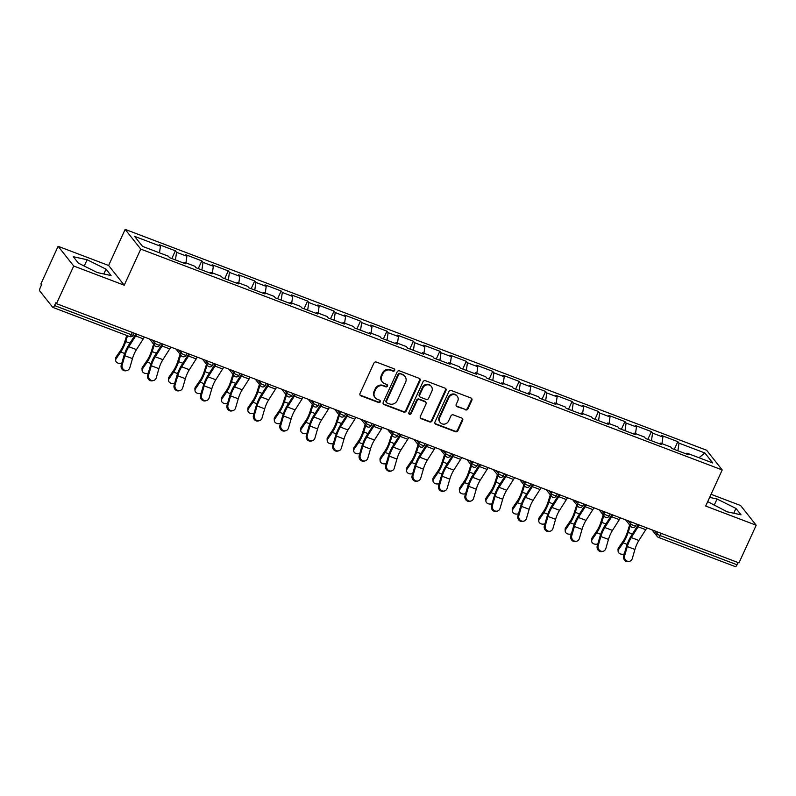 <?xml version="1.0" encoding="UTF-8"?>
<svg xmlns="http://www.w3.org/2000/svg" width="796" height="796" viewBox="0 0 796 796"><rect width="100%" height="100%" fill="white"/><g stroke="black" fill="none" stroke-linecap="round" stroke-linejoin="round"><path stroke-width="1.19" d="M394.667 370.409A1.323 1.224 141.6 0 0 394.04 368.787L376.359 362.071A1.89 1.741 141.6 0 0 373.921 363.125L360.021 393.493A1.89 1.741 141.6 0 0 360.916 395.821L378.588 402.527A1.323 1.224 141.6 0 0 380.17 400.527A1.323 1.224 141.6 0 0 379.672 400.169L377.384 399.303A6.04 5.582 141.6 0 1 374.528 391.881L375.692 389.344A6.04 5.582 141.6 0 1 383.483 385.97L385.771 386.836A1.323 1.224 141.6 0 0 387.353 384.836A1.323 1.224 141.6 0 0 386.856 384.478L384.567 383.612A6.04 5.582 141.6 0 1 381.712 376.19L382.876 373.652A6.04 5.582 141.6 0 1 390.677 370.279L392.955 371.145A1.323 1.224 141.6 0 0 394.667 370.409M382.299 381.961L381.851 381.384A6.04 5.582 141.6 0 1 381.264 375.613L382.418 373.075A6.04 5.582 141.6 0 1 390.219 369.702L392.508 370.568A1.323 1.224 141.6 0 0 394.259 368.896M360.011 394.985A1.89 1.741 141.6 0 0 360.459 395.244L378.14 401.96A1.323 1.224 141.6 0 0 379.891 400.279M375.115 397.652L374.667 397.075A6.04 5.582 141.6 0 1 374.08 391.304L375.234 388.776A6.04 5.582 141.6 0 1 383.035 385.393L385.324 386.259A1.323 1.224 141.6 0 0 387.075 384.587M465.511 409.89A1.89 1.741 141.6 0 0 467.949 408.836L471.849 400.318A1.89 1.741 141.6 0 0 470.953 398L451.322 390.538A1.89 1.741 141.6 0 0 448.884 391.592L434.984 421.97A1.89 1.741 141.6 0 0 435.87 424.288L455.511 431.75A1.89 1.741 141.6 0 0 457.939 430.686L462.655 420.397A1.89 1.741 141.6 0 0 461.76 418.079L453.362 414.885A1.89 1.741 141.6 0 0 450.924 415.94L448.586 421.044A5.055 4.667 141.6 0 1 440.178 422.487A5.055 4.667 141.6 0 1 439.69 417.661L448.845 397.672A5.055 4.667 141.6 0 1 457.252 396.229A5.055 4.667 141.6 0 1 457.74 401.055L456.217 404.388A1.89 1.741 141.6 0 0 457.113 406.706L465.053 409.323A1.89 1.741 141.6 0 0 467.491 408.268L471.391 399.741A1.89 1.741 141.6 0 0 471.401 398.249M124.236 285.207L108.624 265.486L58.108 246.302L73.72 266.013L124.236 285.207L140.763 249.098L722.211 469.948L705.684 506.057L756.2 525.241L738.967 562.891L56.476 303.664L55.8 302.798L54.536 305.555L131.33 334.718L132.355 332.479M73.72 266.013L56.476 303.664M420.099 380.667A1.89 1.741 141.6 0 0 419.213 378.339L399.572 370.886A1.89 1.741 141.6 0 0 397.134 371.941L383.234 402.308A1.89 1.741 141.6 0 0 384.12 404.637L403.761 412.089A1.89 1.741 141.6 0 0 406.199 411.035L420.099 380.667L419.641 380.09A1.89 1.741 141.6 0 0 419.661 378.598M425.452 380.717L445.083 388.169A1.89 1.741 141.6 0 1 445.979 390.488L432.069 420.865A1.89 1.741 141.6 0 1 429.631 421.92L421.233 418.726A1.89 1.741 141.6 0 1 420.338 416.407L425.979 404.089A1.89 1.741 141.6 0 0 425.084 401.771L419.512 399.652A1.89 1.741 141.6 0 0 417.074 400.706L411.204 413.532A1.323 1.224 141.6 0 1 409.005 413.91A1.323 1.224 141.6 0 1 408.875 412.646L423.014 381.772A1.89 1.741 141.6 0 1 425.452 380.717M140.763 249.098L125.151 229.387L706.609 450.238L722.211 469.948M674.282 449.392L677.824 441.661L661.715 435.541L662.899 437.034L661.944 443.661M677.824 441.661L679.008 443.153L704.858 452.974L712.768 462.974L686.918 453.153L688.102 454.645L672.003 448.526L670.819 447.034L660.481 443.103L661.655 444.606L645.556 438.487L644.372 436.994L634.034 433.064L635.218 434.556L619.109 428.437L617.925 426.945L607.587 423.014L608.771 424.517L592.662 418.397L591.478 416.905L581.14 412.975L582.324 414.467L566.215 408.348L565.041 406.855L554.693 402.925L555.877 404.428L539.778 398.308L538.593 396.816L528.255 392.886L529.43 394.378L513.33 388.259L512.146 386.766L501.808 382.836L502.992 384.339L486.883 378.219L485.699 376.727L475.361 372.797L476.545 374.289L460.436 368.17L459.252 366.677L448.914 362.747L450.098 364.25L433.999 358.13L432.815 356.638L422.467 352.708L423.651 354.2L407.552 348.081L406.368 346.588L396.03 342.658L397.204 344.161L381.105 338.041L379.921 336.549L369.583 332.619L370.767 334.111L354.658 327.992L353.474 326.499L343.136 322.569L344.32 324.072L328.211 317.952L327.037 316.46L316.689 312.53L317.873 314.022L301.774 307.903L300.59 306.41L290.241 302.48L291.426 303.982L275.326 297.863L274.142 296.371L263.804 292.44L264.988 293.933L248.879 287.814L247.695 286.321L237.357 282.401L238.541 283.893L222.432 277.774L221.248 276.282L210.91 272.351L212.094 273.844L195.985 267.725L194.811 266.232L184.463 262.312L185.647 263.804L169.548 257.685L168.364 256.193L142.514 246.372L134.594 236.372L160.444 246.193L159.489 252.82M171.827 258.551L175.369 250.81L159.26 244.69L160.444 246.193M175.369 250.81L176.553 252.302L186.891 256.232L185.936 262.859M198.274 268.59L201.816 260.859L185.707 254.74L186.891 256.232M201.816 260.859L203 262.352L213.338 266.282L212.373 272.909M224.711 278.64L228.253 270.899L212.154 264.779L213.338 266.282M228.253 270.899L229.437 272.391L239.785 276.321L238.82 282.948M251.158 288.679L254.7 280.948L238.601 274.829L239.785 276.321M254.7 280.948L255.884 282.441L266.222 286.371L265.267 292.998M277.605 298.729L281.147 290.988L265.048 284.868L266.222 286.371M281.147 290.988L282.331 292.48L292.669 296.41L291.714 303.037M304.052 308.768L307.594 301.037L291.485 294.918L292.669 296.41M307.594 301.037L308.778 302.53L319.116 306.46L318.151 313.087M330.499 318.818L334.041 311.077L317.932 304.958L319.116 306.46M334.041 311.077L335.215 312.569L345.564 316.5L344.598 323.126M356.936 328.857L360.479 321.126L344.379 315.007L345.564 316.5M360.479 321.126L361.663 322.619L372.011 326.549L371.045 333.176M383.383 338.907L386.926 331.166L370.827 325.047L372.011 326.549M386.926 331.166L388.11 332.658L398.448 336.589L397.493 343.215M409.831 348.947L413.373 341.215L397.264 335.096L398.448 336.589M413.373 341.215L414.557 342.708L424.895 346.638L423.94 353.265M436.278 358.996L439.82 351.255L423.711 345.136L424.895 346.638M439.82 351.255L441.004 352.747L451.342 356.678L450.377 363.304M462.715 369.036L466.267 361.304L450.158 355.185L451.342 356.678M466.267 361.304L467.441 362.797L477.789 366.727L476.824 373.354M489.162 379.085L492.704 371.344L476.605 365.225L477.789 366.727M492.704 371.344L493.888 372.836L504.226 376.767L503.271 383.393M515.609 389.125L519.151 381.393L503.052 375.274L504.226 376.767M519.151 381.393L520.335 382.886L530.673 386.816L529.718 393.443M542.056 399.174L545.598 391.433L529.489 385.314L530.673 386.816M545.598 391.433L546.782 392.925L557.12 396.856L556.165 403.482M568.503 409.214L572.045 401.483L555.936 395.363L557.12 396.856M572.045 401.483L573.229 402.975L583.567 406.905L582.602 413.532M594.94 419.263L598.492 411.522L582.383 405.403L583.567 406.905M598.492 411.522L599.667 413.015L610.015 416.945L609.049 423.572M621.387 429.303L624.93 421.572L608.831 415.452L610.015 416.945M624.93 421.572L626.114 423.064L636.452 426.994L635.497 433.621M647.835 439.352L651.377 431.611L635.278 425.492L636.452 426.994M651.377 431.611L652.561 433.104L662.899 437.034M659.675 443.85L660.481 443.103M652.561 433.104L651.456 440.725M633.228 433.8L634.034 433.064M626.114 423.064L625.009 430.686M606.781 423.761L607.587 423.014M599.667 413.015L598.572 420.636M580.334 413.711L581.14 412.975M573.229 402.975L572.125 410.597M553.897 403.671L554.693 402.925M546.782 392.925L545.678 400.547M527.45 393.622L528.255 392.886M520.335 382.886L519.231 390.508M501.002 383.582L501.808 382.836M493.888 372.836L492.784 380.458M474.555 373.533L475.361 372.797M467.441 362.797L466.347 370.419M448.108 363.493L448.914 362.747M441.004 352.747L439.899 360.369M421.671 353.444L422.467 352.708M414.557 342.708L413.452 350.33M395.224 343.404L396.03 342.658M388.11 332.658L387.005 340.28M368.777 333.355L369.583 332.619M361.663 322.619L360.558 330.24M342.33 323.315L343.136 322.569M335.215 312.569L334.121 320.191M315.893 313.266L316.689 312.53M308.778 302.53L307.674 310.151M289.445 303.226L290.241 302.48M282.331 292.48L281.227 300.102M262.998 293.177L263.804 292.44M255.884 282.441L254.78 290.062M236.551 283.137L237.357 282.401M229.437 272.391L228.333 280.013M210.104 273.088L210.91 272.351M203 262.352L201.895 269.973M183.667 263.048L184.463 262.312M176.553 252.302L175.448 259.924M58.108 246.302L40.875 283.953L41.561 284.809L40.297 287.565A2.885 0.965 -69.2 0 0 39.8 290.998L52.675 307.266A2.885 0.965 -69.2 0 0 52.834 307.385A2.885 0.965 -69.2 0 0 54.536 305.555M756.2 525.241L740.598 505.53L711.057 494.306M738.041 562.543L737.026 564.772A2.885 0.965 110.8 0 1 735.315 566.613A2.885 0.965 110.8 0 1 735.156 566.493M108.624 265.486L125.151 229.387M686.122 453.889L686.918 453.153M679.008 443.153L677.903 450.775M704.858 452.974L698.997 457.74M87.122 259.735L73.292 256.72L78.366 263.128L97.261 272.54L111.082 275.555L106.017 269.147L87.122 259.735L84.227 266.053M707.704 501.639L727.196 511.808L741.016 514.823L735.942 508.415L717.057 499.002L709.654 497.391M383.224 403.801A1.89 1.741 141.6 0 0 383.672 404.06L403.303 411.512A1.89 1.741 141.6 0 0 405.741 410.457L419.641 380.09M400.318 373.941A1.323 1.224 141.6 0 0 398.617 374.677L386.408 401.343A1.323 1.224 141.6 0 0 387.035 402.965L389.453 403.88A6.04 5.582 141.6 0 0 397.244 400.507L405.592 382.279A6.04 5.582 141.6 0 0 402.736 374.856L399.871 373.364A1.323 1.224 141.6 0 0 398.159 374.11L398.617 374.677M386.538 402.607L386.09 402.03A1.323 1.224 141.6 0 1 385.96 400.766L398.159 374.11M405.005 376.508L404.547 375.931A6.04 5.582 141.6 0 0 402.279 374.289L402.736 374.856M399.871 373.364L402.279 374.289M420.328 417.9A1.89 1.741 141.6 0 0 420.776 418.149L429.173 421.343A1.89 1.741 141.6 0 0 431.611 420.288L445.521 389.911A1.89 1.741 141.6 0 0 445.531 388.428M425.79 402.288L425.343 401.711A1.89 1.741 141.6 0 0 424.636 401.194L419.054 399.075A1.89 1.741 141.6 0 0 416.616 400.129L410.746 412.955L411.204 413.532M408.826 413.582A1.323 1.224 141.6 0 0 410.746 412.955M431.83 391.304A5.055 4.667 141.6 0 0 431.342 386.478A5.055 4.667 141.6 0 0 422.925 387.931L419.701 394.975A1.89 1.741 141.6 0 0 420.596 397.294L426.168 399.403A1.89 1.741 141.6 0 0 428.606 398.348L431.83 391.304M431.342 386.478L430.885 385.911A5.055 4.667 141.6 0 0 422.477 387.353L422.925 387.931M419.89 396.776L419.432 396.199A1.89 1.741 141.6 0 1 419.243 394.398L422.477 387.353M456.207 405.87A1.89 1.741 141.6 0 0 456.655 406.129L465.053 409.323M457.252 396.229L456.795 395.652A5.055 4.667 141.6 0 0 448.387 397.095L448.845 397.672M440.178 422.487L439.72 421.92A5.055 4.667 141.6 0 1 439.233 417.094L448.387 397.095M434.974 423.462A1.89 1.741 141.6 0 0 435.422 423.711L455.053 431.173A1.89 1.741 141.6 0 0 457.491 430.119L462.197 419.82A1.89 1.741 141.6 0 0 462.207 418.328M103.808 273.973L106.017 269.147M714.161 505.311L717.057 499.002M733.743 513.231L735.942 508.415M127.549 335.763L125.708 341.554A15.393 5.134 110.8 0 1 123.728 346.658A15.393 5.134 110.8 0 1 120.743 352.021L116.156 358.688A4.328 3.293 176.3 0 0 115.659 360.419L115.549 358.797A4.328 3.293 -3.7 0 1 116.057 357.066L120.634 350.399A12.885 4.298 -69.2 0 0 123.141 345.912A12.885 4.298 -69.2 0 0 124.793 341.633L126.763 335.464M115.659 360.419A4.328 3.293 176.3 0 0 121.818 363.066M127.151 370.458L126.186 370.717A4.328 3.97 -105.2 0 1 121.231 365.095L122.196 364.827A4.328 3.97 74.8 0 0 127.151 370.458A4.328 3.97 74.8 0 0 129.828 367.722L132.474 358.608A12.885 4.298 110.8 0 1 134.405 353.404A12.885 4.298 110.8 0 1 136.444 349.623L143.29 338.847A15.393 5.134 -69.2 0 0 144.365 337.046M122.196 364.827L124.843 355.712A12.885 4.298 110.8 0 1 126.783 350.509A12.885 4.298 110.8 0 1 128.813 346.718L135.668 335.952A15.393 5.134 -69.2 0 0 136.733 334.151M135.867 333.822A12.885 4.298 110.8 0 1 135.469 334.469L128.624 345.235A15.393 5.134 -69.2 0 0 126.186 349.762A15.393 5.134 -69.2 0 0 123.877 355.971L121.231 365.095M154.265 344.976L152.145 351.603A15.393 5.134 110.8 0 1 150.175 356.698A15.393 5.134 110.8 0 1 147.19 362.061L142.603 368.727A4.328 3.293 176.3 0 0 142.106 370.458L141.996 368.846A4.328 3.293 -3.7 0 1 142.504 367.115L147.081 360.439A12.885 4.298 -69.2 0 0 149.588 355.951A12.885 4.298 -69.2 0 0 151.24 351.683L153.628 344.18M142.106 370.458A4.328 3.293 176.3 0 0 148.265 373.105M180.712 355.026L178.593 361.643A15.393 5.134 110.8 0 1 176.622 366.747A15.393 5.134 110.8 0 1 173.637 372.11L169.05 378.777A4.328 3.293 176.3 0 0 168.543 380.508L168.444 378.886A4.328 3.293 -3.7 0 1 168.941 377.155L173.528 370.488A12.885 4.298 -69.2 0 0 176.035 366.001A12.885 4.298 -69.2 0 0 177.687 361.722L180.075 354.22M168.543 380.508A4.328 3.293 176.3 0 0 174.712 383.155M207.149 365.065L205.04 371.692A15.393 5.134 110.8 0 1 203.07 376.787A15.393 5.134 110.8 0 1 200.075 382.15L195.498 388.816A4.328 3.293 176.3 0 0 194.99 390.547L194.891 388.936A4.328 3.293 -3.7 0 1 195.388 387.204L199.975 380.528A12.885 4.298 -69.2 0 0 202.473 376.04A12.885 4.298 -69.2 0 0 204.124 371.772L206.522 364.269M194.99 390.547A4.328 3.293 176.3 0 0 201.159 393.194M233.596 375.115L231.487 381.732A15.393 5.134 110.8 0 1 229.517 386.836A15.393 5.134 110.8 0 1 226.522 392.189L221.945 398.866A4.328 3.293 176.3 0 0 221.437 400.597L221.328 398.975A4.328 3.293 -3.7 0 1 221.835 397.244L226.422 390.577A12.885 4.298 -69.2 0 0 228.92 386.09A12.885 4.298 -69.2 0 0 230.571 381.811L232.969 374.309M221.437 400.597A4.328 3.293 176.3 0 0 227.596 403.244M260.043 385.155L257.934 391.781A15.393 5.134 110.8 0 1 255.954 396.876A15.393 5.134 110.8 0 1 252.969 402.239L248.382 408.905A4.328 3.293 176.3 0 0 247.884 410.637L247.775 409.025A4.328 3.293 -3.7 0 1 248.282 407.293L252.859 400.617A12.885 4.298 -69.2 0 0 255.367 396.129A12.885 4.298 -69.2 0 0 257.018 391.861L259.416 384.359M247.884 410.637A4.328 3.293 176.3 0 0 254.043 413.283M153.598 380.498L152.623 380.767A4.328 3.97 -105.2 0 1 147.678 375.135L148.643 374.876A4.328 3.97 74.8 0 0 153.598 380.498A4.328 3.97 74.8 0 0 156.275 377.772L158.921 368.657A12.885 4.298 110.8 0 1 160.852 363.444A12.885 4.298 110.8 0 1 162.891 359.663L169.737 348.897A15.393 5.134 -69.2 0 0 170.812 347.086M148.643 374.876L151.29 365.752A12.885 4.298 110.8 0 1 153.23 360.548A12.885 4.298 110.8 0 1 155.26 356.767L162.105 346.001A15.393 5.134 -69.2 0 0 163.18 344.19M162.314 343.862A12.885 4.298 110.8 0 1 161.916 344.519L155.071 355.285A15.393 5.134 -69.2 0 0 152.633 359.802A15.393 5.134 -69.2 0 0 150.325 366.021L147.678 375.135M180.035 390.547L179.07 390.806A4.328 3.97 -105.2 0 1 174.125 385.184L175.09 384.916A4.328 3.97 74.8 0 0 180.035 390.547A4.328 3.97 74.8 0 0 182.722 387.811L185.359 378.697A12.885 4.298 110.8 0 1 187.299 373.493A12.885 4.298 110.8 0 1 189.339 369.712L196.184 358.936A15.393 5.134 -69.2 0 0 197.249 357.135M175.09 384.916L177.737 375.802A12.885 4.298 110.8 0 1 179.667 370.598A12.885 4.298 110.8 0 1 181.707 366.807L188.553 356.041A15.393 5.134 -69.2 0 0 189.627 354.23M188.761 353.912A12.885 4.298 110.8 0 1 188.363 354.558L181.508 365.324A15.393 5.134 -69.2 0 0 179.08 369.851A15.393 5.134 -69.2 0 0 176.772 376.06L174.125 385.184M206.482 400.587L205.517 400.856A4.328 3.97 -105.2 0 1 200.572 395.224L201.537 394.965A4.328 3.97 74.8 0 0 206.482 400.587A4.328 3.97 74.8 0 0 209.159 397.861L211.806 388.746A12.885 4.298 110.8 0 1 213.746 383.533A12.885 4.298 110.8 0 1 215.776 379.752L222.631 368.986A15.393 5.134 -69.2 0 0 223.696 367.175M201.537 394.965L204.184 385.841A12.885 4.298 110.8 0 1 206.114 380.637A12.885 4.298 110.8 0 1 208.154 376.856L215 366.09A15.393 5.134 -69.2 0 0 216.074 364.279M215.209 363.951A12.885 4.298 110.8 0 1 214.801 364.608L207.955 375.374A15.393 5.134 -69.2 0 0 205.527 379.891A15.393 5.134 -69.2 0 0 203.209 386.11L200.572 395.224M232.929 410.637L231.964 410.895A4.328 3.97 -105.2 0 1 227.009 405.273L227.984 405.005A4.328 3.97 74.8 0 0 232.929 410.637A4.328 3.97 74.8 0 0 235.606 407.9L238.253 398.786A12.885 4.298 110.8 0 1 240.193 393.582A12.885 4.298 110.8 0 1 242.223 389.801L249.078 379.025A15.393 5.134 -69.2 0 0 250.143 377.224M227.984 405.005L230.621 395.891A12.885 4.298 110.8 0 1 232.561 390.687A12.885 4.298 110.8 0 1 234.601 386.896L241.447 376.13A15.393 5.134 -69.2 0 0 242.511 374.319M241.656 374.001A12.885 4.298 110.8 0 1 241.248 374.647L234.402 385.413A15.393 5.134 -69.2 0 0 231.964 389.94A15.393 5.134 -69.2 0 0 229.656 396.149L227.009 405.273M259.377 420.676L258.411 420.945A4.328 3.97 -105.2 0 1 253.456 415.313L254.421 415.054A4.328 3.97 74.8 0 0 259.377 420.676A4.328 3.97 74.8 0 0 262.053 417.95L264.7 408.836A12.885 4.298 110.8 0 1 266.63 403.622A12.885 4.298 110.8 0 1 268.67 399.841L275.515 389.075A15.393 5.134 -69.2 0 0 276.59 387.264M254.421 415.054L257.068 405.93A12.885 4.298 110.8 0 1 259.008 400.726A12.885 4.298 110.8 0 1 261.038 396.945L267.894 386.179A15.393 5.134 -69.2 0 0 268.958 384.368M268.093 384.04A12.885 4.298 110.8 0 1 267.695 384.697L260.849 395.463A15.393 5.134 -69.2 0 0 258.411 399.98A15.393 5.134 -69.2 0 0 256.103 406.199L253.456 415.313M286.49 395.204L284.371 401.821A15.393 5.134 110.8 0 1 282.401 406.925A15.393 5.134 110.8 0 1 279.416 412.278L274.829 418.955A4.328 3.293 176.3 0 0 274.331 420.686L274.222 419.064A4.328 3.293 -3.7 0 1 274.729 417.333L279.306 410.666A12.885 4.298 -69.2 0 0 281.814 406.179A12.885 4.298 -69.2 0 0 283.466 401.9L285.854 394.398M274.331 420.686A4.328 3.293 176.3 0 0 280.49 423.333M285.824 430.726L284.849 430.984A4.328 3.97 -105.2 0 1 279.903 425.363L280.869 425.094A4.328 3.97 74.8 0 0 285.824 430.726A4.328 3.97 74.8 0 0 288.5 427.989L291.147 418.875A12.885 4.298 110.8 0 1 293.077 413.671A12.885 4.298 110.8 0 1 295.117 409.89L301.963 399.114A15.393 5.134 -69.2 0 0 303.037 397.313M280.869 425.094L283.515 415.98A12.885 4.298 110.8 0 1 285.456 410.776A12.885 4.298 110.8 0 1 287.485 406.985L294.331 396.219A15.393 5.134 -69.2 0 0 295.406 394.408M294.54 394.09A12.885 4.298 110.8 0 1 294.142 394.736L287.286 405.502A15.393 5.134 -69.2 0 0 284.859 410.03A15.393 5.134 -69.2 0 0 282.55 416.238L279.903 425.363M312.937 405.244L310.818 411.87A15.393 5.134 110.8 0 1 308.848 416.965A15.393 5.134 110.8 0 1 305.863 422.328L301.276 428.994A4.328 3.293 176.3 0 0 300.769 430.726L300.669 429.114A4.328 3.293 -3.7 0 1 301.167 427.382L305.754 420.706A12.885 4.298 -69.2 0 0 308.261 416.218A12.885 4.298 -69.2 0 0 309.913 411.95L312.301 404.448M300.769 430.726A4.328 3.293 176.3 0 0 306.938 433.372M312.261 440.765L311.296 441.034A4.328 3.97 -105.2 0 1 306.351 435.402L307.316 435.143A4.328 3.97 74.8 0 0 312.261 440.765A4.328 3.97 74.8 0 0 314.947 438.039L317.584 428.925A12.885 4.298 110.8 0 1 319.524 423.711A12.885 4.298 110.8 0 1 321.564 419.93L328.41 409.164A15.393 5.134 -69.2 0 0 329.474 407.353M307.316 435.143L309.962 426.019A12.885 4.298 110.8 0 1 311.893 420.815A12.885 4.298 110.8 0 1 313.932 417.034L320.778 406.268A15.393 5.134 -69.2 0 0 321.853 404.458M320.987 404.129A12.885 4.298 110.8 0 1 320.589 404.786L313.733 415.552A15.393 5.134 -69.2 0 0 311.306 420.069A15.393 5.134 -69.2 0 0 308.987 426.288L306.351 435.402M339.375 415.293L337.265 421.91A15.393 5.134 110.8 0 1 335.295 427.014A15.393 5.134 110.8 0 1 332.3 432.367L327.723 439.044A4.328 3.293 176.3 0 0 327.216 440.775L327.106 439.153A4.328 3.293 -3.7 0 1 327.614 437.422L332.201 430.755A12.885 4.298 -69.2 0 0 334.698 426.268A12.885 4.298 -69.2 0 0 336.35 421.989L338.748 414.487M327.216 440.775A4.328 3.293 176.3 0 0 333.385 443.422M338.708 450.815L337.743 451.073A4.328 3.97 -105.2 0 1 332.788 445.452L333.763 445.183A4.328 3.97 74.8 0 0 338.708 450.815A4.328 3.97 74.8 0 0 341.385 448.078L344.031 438.964A12.885 4.298 110.8 0 1 345.971 433.76A12.885 4.298 110.8 0 1 348.001 429.969L354.857 419.203A15.393 5.134 -69.2 0 0 355.921 417.402M333.763 445.183L336.4 436.069A12.885 4.298 110.8 0 1 338.34 430.865A12.885 4.298 110.8 0 1 340.38 427.074L347.225 416.308A15.393 5.134 -69.2 0 0 348.29 414.497M347.434 414.179A12.885 4.298 110.8 0 1 347.026 414.825L340.181 425.591A15.393 5.134 -69.2 0 0 337.753 430.119A15.393 5.134 -69.2 0 0 335.434 436.327L332.788 445.452M365.822 425.333L363.712 431.959A15.393 5.134 110.8 0 1 361.742 437.054A15.393 5.134 110.8 0 1 358.747 442.417L354.17 449.083A4.328 3.293 176.3 0 0 353.663 450.815L353.553 449.203A4.328 3.293 -3.7 0 1 354.061 447.471L358.648 440.795A12.885 4.298 -69.2 0 0 361.145 436.308A12.885 4.298 -69.2 0 0 362.797 432.039L365.195 424.537M353.663 450.815A4.328 3.293 176.3 0 0 359.822 453.461M365.155 460.854L364.19 461.123A4.328 3.97 -105.2 0 1 359.235 455.491L360.2 455.232A4.328 3.97 74.8 0 0 365.155 460.854A4.328 3.97 74.8 0 0 367.832 458.128L370.478 449.014A12.885 4.298 110.8 0 1 372.419 443.8A12.885 4.298 110.8 0 1 374.448 440.019L381.294 429.253A15.393 5.134 -69.2 0 0 382.369 427.442M360.2 455.232L362.847 446.108A12.885 4.298 110.8 0 1 364.787 440.904A12.885 4.298 110.8 0 1 366.827 437.123L373.672 426.358A15.393 5.134 -69.2 0 0 374.737 424.547M373.881 424.218A12.885 4.298 110.8 0 1 373.473 424.875L366.628 435.641A15.393 5.134 -69.2 0 0 364.19 440.158A15.393 5.134 -69.2 0 0 361.881 446.377L359.235 455.491M392.269 435.372L390.159 441.999A15.393 5.134 110.8 0 1 388.179 447.103A15.393 5.134 110.8 0 1 385.194 452.456L380.607 459.133A4.328 3.293 176.3 0 0 380.11 460.864L380 459.242A4.328 3.293 -3.7 0 1 380.508 457.511L385.085 450.844A12.885 4.298 -69.2 0 0 387.592 446.357A12.885 4.298 -69.2 0 0 389.244 442.079L391.642 434.576M380.11 460.864A4.328 3.293 176.3 0 0 386.269 463.511M391.602 470.904L390.627 471.162A4.328 3.97 -105.2 0 1 385.682 465.541L386.647 465.272A4.328 3.97 74.8 0 0 391.602 470.904A4.328 3.97 74.8 0 0 394.279 468.167L396.925 459.053A12.885 4.298 110.8 0 1 398.856 453.849A12.885 4.298 110.8 0 1 400.895 450.058L407.741 439.293A15.393 5.134 -69.2 0 0 408.816 437.492M386.647 465.272L389.294 456.158A12.885 4.298 110.8 0 1 391.234 450.954A12.885 4.298 110.8 0 1 393.264 447.163L400.119 436.397A15.393 5.134 -69.2 0 0 401.184 434.586M400.318 434.268A12.885 4.298 110.8 0 1 399.92 434.915L393.075 445.68A15.393 5.134 -69.2 0 0 390.637 450.208A15.393 5.134 -69.2 0 0 388.329 456.416L385.682 465.541M418.716 445.422L416.597 452.048A15.393 5.134 110.8 0 1 414.626 457.143A15.393 5.134 110.8 0 1 411.641 462.506L407.055 469.172A4.328 3.293 176.3 0 0 406.547 470.904L406.448 469.292A4.328 3.293 -3.7 0 1 406.955 467.56L411.532 460.884A12.885 4.298 -69.2 0 0 414.039 456.397A12.885 4.298 -69.2 0 0 415.691 452.128L418.079 444.626M406.547 470.904A4.328 3.293 176.3 0 0 412.716 473.55M418.039 480.943L417.074 481.212A4.328 3.97 -105.2 0 1 412.129 475.58L413.094 475.321A4.328 3.97 74.8 0 0 418.039 480.943A4.328 3.97 74.8 0 0 420.726 478.217L423.373 469.103A12.885 4.298 110.8 0 1 425.303 463.889A12.885 4.298 110.8 0 1 427.343 460.108L434.188 449.342A15.393 5.134 -69.2 0 0 435.263 447.531M413.094 475.321L415.741 466.197A12.885 4.298 110.8 0 1 417.671 460.993A12.885 4.298 110.8 0 1 419.711 457.212L426.556 446.447A15.393 5.134 -69.2 0 0 427.631 444.636M426.765 444.307A12.885 4.298 110.8 0 1 426.367 444.964L419.512 455.73A15.393 5.134 -69.2 0 0 417.084 460.247A15.393 5.134 -69.2 0 0 414.776 466.466L412.129 475.58M445.163 455.461L443.044 462.088A15.393 5.134 110.8 0 1 441.074 467.192A15.393 5.134 110.8 0 1 438.089 472.545L433.502 479.222A4.328 3.293 176.3 0 0 432.994 480.953L432.895 479.331A4.328 3.293 -3.7 0 1 433.392 477.6L437.979 470.933A12.885 4.298 -69.2 0 0 440.477 466.446A12.885 4.298 -69.2 0 0 442.128 462.168L444.526 454.665M432.994 480.953A4.328 3.293 176.3 0 0 439.163 483.6M444.486 490.993L443.521 491.251A4.328 3.97 -105.2 0 1 438.576 485.63L439.541 485.361A4.328 3.97 74.8 0 0 444.486 490.993A4.328 3.97 74.8 0 0 447.173 488.256L449.81 479.142A12.885 4.298 110.8 0 1 451.75 473.938A12.885 4.298 110.8 0 1 453.79 470.147L460.635 459.382A15.393 5.134 -69.2 0 0 461.7 457.581M439.541 485.361L442.188 476.247A12.885 4.298 110.8 0 1 444.118 471.043A12.885 4.298 110.8 0 1 446.158 467.252L453.004 456.486A15.393 5.134 -69.2 0 0 454.078 454.675M453.213 454.357A12.885 4.298 110.8 0 1 452.805 455.004L445.959 465.769A15.393 5.134 -69.2 0 0 443.531 470.297A15.393 5.134 -69.2 0 0 441.213 476.505L438.576 485.63M471.6 465.511L469.491 472.137A15.393 5.134 110.8 0 1 467.521 477.232A15.393 5.134 110.8 0 1 464.526 482.595L459.949 489.261A4.328 3.293 176.3 0 0 459.441 490.993L459.332 489.381A4.328 3.293 -3.7 0 1 459.839 487.65L464.426 480.973A12.885 4.298 -69.2 0 0 466.924 476.486A12.885 4.298 -69.2 0 0 468.575 472.217L470.973 464.715M459.441 490.993A4.328 3.293 176.3 0 0 465.61 493.639M470.933 501.032L469.968 501.301A4.328 3.97 -105.2 0 1 465.013 495.669L465.988 495.41A4.328 3.97 74.8 0 0 470.933 501.032A4.328 3.97 74.8 0 0 473.61 498.306L476.257 489.192A12.885 4.298 110.8 0 1 478.197 483.978A12.885 4.298 110.8 0 1 480.227 480.197L487.082 469.431A15.393 5.134 -69.2 0 0 488.147 467.62M465.988 495.41L468.625 486.286A12.885 4.298 110.8 0 1 470.565 481.082A12.885 4.298 110.8 0 1 472.605 477.301L479.451 466.536A15.393 5.134 -69.2 0 0 480.515 464.725M479.66 464.396A12.885 4.298 110.8 0 1 479.252 465.053L472.406 475.819A15.393 5.134 -69.2 0 0 469.978 480.336A15.393 5.134 -69.2 0 0 467.66 486.555L465.013 495.669M498.047 475.55L495.938 482.177A15.393 5.134 110.8 0 1 493.968 487.281A15.393 5.134 110.8 0 1 490.973 492.634L486.396 499.311A4.328 3.293 176.3 0 0 485.888 501.042L485.779 499.42A4.328 3.293 -3.7 0 1 486.286 497.689L490.873 491.023A12.885 4.298 -69.2 0 0 493.371 486.535A12.885 4.298 -69.2 0 0 495.022 482.257L497.42 474.754M485.888 501.042A4.328 3.293 176.3 0 0 492.047 503.689M497.381 511.082L496.415 511.34A4.328 3.97 -105.2 0 1 491.46 505.719L492.425 505.45A4.328 3.97 74.8 0 0 497.381 511.082A4.328 3.97 74.8 0 0 500.057 508.345L502.704 499.231A12.885 4.298 110.8 0 1 504.634 494.027A12.885 4.298 110.8 0 1 506.674 490.236L513.519 479.471A15.393 5.134 -69.2 0 0 514.594 477.67M492.425 505.45L495.072 496.336A12.885 4.298 110.8 0 1 497.012 491.132A12.885 4.298 110.8 0 1 499.052 487.341L505.898 476.575A15.393 5.134 -69.2 0 0 506.962 474.764M506.107 474.446A12.885 4.298 110.8 0 1 505.699 475.093L498.853 485.858A15.393 5.134 -69.2 0 0 496.415 490.386A15.393 5.134 -69.2 0 0 494.107 496.595L491.46 505.719M524.494 485.6L522.385 492.226A15.393 5.134 110.8 0 1 520.405 497.321A15.393 5.134 110.8 0 1 517.42 502.684L512.833 509.35A4.328 3.293 176.3 0 0 512.335 511.082L512.226 509.47A4.328 3.293 -3.7 0 1 512.733 507.739L517.31 501.062A12.885 4.298 -69.2 0 0 519.818 496.575A12.885 4.298 -69.2 0 0 521.47 492.306L523.867 484.804M512.335 511.082A4.328 3.293 176.3 0 0 518.495 513.728M523.828 521.121L522.853 521.38A4.328 3.97 -105.2 0 1 517.907 515.758L518.873 515.5A4.328 3.97 74.8 0 0 523.828 521.121A4.328 3.97 74.8 0 0 526.504 518.395L529.151 509.281A12.885 4.298 110.8 0 1 531.081 504.067A12.885 4.298 110.8 0 1 533.121 500.286L539.967 489.52A15.393 5.134 -69.2 0 0 541.041 487.709M518.873 515.5L521.519 506.375A12.885 4.298 110.8 0 1 523.46 501.172A12.885 4.298 110.8 0 1 525.489 497.391L532.345 486.625A15.393 5.134 -69.2 0 0 533.41 484.814M532.544 484.485A12.885 4.298 110.8 0 1 532.146 485.142L525.3 495.908A15.393 5.134 -69.2 0 0 522.863 500.425A15.393 5.134 -69.2 0 0 520.554 506.644L517.907 515.758M550.941 495.639L548.822 502.266A15.393 5.134 110.8 0 1 546.852 507.37A15.393 5.134 110.8 0 1 543.867 512.723L539.28 519.4A4.328 3.293 176.3 0 0 538.773 521.131L538.673 519.509A4.328 3.293 -3.7 0 1 539.181 517.778L543.758 511.112A12.885 4.298 -69.2 0 0 546.265 506.624A12.885 4.298 -69.2 0 0 547.917 502.346L550.305 494.843M538.773 521.131A4.328 3.293 176.3 0 0 544.942 523.778M550.265 531.171L549.3 531.43A4.328 3.97 -105.2 0 1 544.355 525.808L545.32 525.539A4.328 3.97 74.8 0 0 550.265 531.171A4.328 3.97 74.8 0 0 552.951 528.435L555.588 519.32A12.885 4.298 110.8 0 1 557.528 514.117A12.885 4.298 110.8 0 1 559.568 510.326L566.414 499.56A15.393 5.134 -69.2 0 0 567.478 497.759M545.32 525.539L547.966 516.425A12.885 4.298 110.8 0 1 549.897 511.221A12.885 4.298 110.8 0 1 551.936 507.43L558.782 496.664A15.393 5.134 -69.2 0 0 559.857 494.853M558.991 494.535A12.885 4.298 110.8 0 1 558.593 495.182L551.737 505.948A15.393 5.134 -69.2 0 0 549.31 510.475A15.393 5.134 -69.2 0 0 547.001 516.684L544.355 525.808M577.389 505.689L575.269 512.316A15.393 5.134 110.8 0 1 573.299 517.41A15.393 5.134 110.8 0 1 570.314 522.773L565.727 529.44A4.328 3.293 176.3 0 0 565.22 531.171L565.12 529.559A4.328 3.293 -3.7 0 1 565.618 527.828L570.205 521.151A12.885 4.298 -69.2 0 0 572.702 516.664A12.885 4.298 -69.2 0 0 574.354 512.395L576.752 504.893M565.22 531.171A4.328 3.293 176.3 0 0 571.389 533.817M576.712 541.21L575.747 541.469A4.328 3.97 -105.2 0 1 570.802 535.847L571.767 535.589A4.328 3.97 74.8 0 0 576.712 541.21A4.328 3.97 74.8 0 0 579.388 538.484L582.035 529.37A12.885 4.298 110.8 0 1 583.975 524.156A12.885 4.298 110.8 0 1 586.015 520.375L592.861 509.609A15.393 5.134 -69.2 0 0 593.925 507.798M571.767 535.589L574.413 526.464A12.885 4.298 110.8 0 1 576.344 521.261A12.885 4.298 110.8 0 1 578.384 517.48L585.229 506.714A15.393 5.134 -69.2 0 0 586.304 504.903M585.438 504.574A12.885 4.298 110.8 0 1 585.03 505.231L578.185 515.997A15.393 5.134 -69.2 0 0 575.757 520.514A15.393 5.134 -69.2 0 0 573.438 526.733L570.802 535.847M603.826 515.728L601.716 522.355A15.393 5.134 110.8 0 1 599.746 527.459A15.393 5.134 110.8 0 1 596.751 532.813L592.174 539.489A4.328 3.293 176.3 0 0 591.667 541.22L591.557 539.598A4.328 3.293 -3.7 0 1 592.065 537.867L596.652 531.201A12.885 4.298 -69.2 0 0 599.149 526.713A12.885 4.298 -69.2 0 0 600.801 522.435L603.199 514.932M591.667 541.22A4.328 3.293 176.3 0 0 597.826 543.867M603.159 551.26L602.194 551.519A4.328 3.97 -105.2 0 1 597.239 545.897L598.214 545.628A4.328 3.97 74.8 0 0 603.159 551.26A4.328 3.97 74.8 0 0 605.836 548.524L608.482 539.409A12.885 4.298 110.8 0 1 610.423 534.206A12.885 4.298 110.8 0 1 612.452 530.415L619.308 519.649A15.393 5.134 -69.2 0 0 620.373 517.848M598.214 545.628L600.851 536.514A12.885 4.298 110.8 0 1 602.791 531.31A12.885 4.298 110.8 0 1 604.831 527.519L611.676 516.753A15.393 5.134 -69.2 0 0 612.741 514.942M611.885 514.624A12.885 4.298 110.8 0 1 611.477 515.271L604.632 526.037A15.393 5.134 -69.2 0 0 602.204 530.564A15.393 5.134 -69.2 0 0 599.885 536.773L597.239 545.897M630.273 525.778L628.163 532.405A15.393 5.134 110.8 0 1 626.183 537.499A15.393 5.134 110.8 0 1 623.198 542.862L618.621 549.529A4.328 3.293 176.3 0 0 618.114 551.26L618.004 549.648A4.328 3.293 -3.7 0 1 618.512 547.917L623.099 541.24A12.885 4.298 -69.2 0 0 625.596 536.753A12.885 4.298 -69.2 0 0 627.248 532.484L629.646 524.982M618.114 551.26A4.328 3.293 176.3 0 0 624.273 553.907M629.606 561.299L628.641 561.558A4.328 3.97 -105.2 0 1 623.686 555.936L624.651 555.678A4.328 3.97 74.8 0 0 629.606 561.299A4.328 3.97 74.8 0 0 632.283 558.573L634.929 549.459A12.885 4.298 110.8 0 1 636.86 544.245A12.885 4.298 110.8 0 1 638.899 540.464L645.745 529.698A15.393 5.134 -69.2 0 0 646.82 527.887M624.651 555.678L627.298 546.553A12.885 4.298 110.8 0 1 629.238 541.35A12.885 4.298 110.8 0 1 631.268 537.569L638.123 526.803A15.393 5.134 -69.2 0 0 639.188 524.992M638.322 524.663A12.885 4.298 110.8 0 1 637.924 525.32L631.079 536.086A15.393 5.134 -69.2 0 0 628.641 540.603A15.393 5.134 -69.2 0 0 626.333 546.822L623.686 555.936M129.469 336.439A2.885 0.965 -69.2 0 0 129.619 336.559A2.885 0.965 -69.2 0 0 131.33 334.718A2.885 0.527 24.6 0 0 133.27 335.056A2.885 2.885 0 0 1 129.619 336.559L52.834 307.385M661.257 533.37L660.232 535.608L737.026 564.772M654.72 530.892L657.008 533.778A2.885 0.527 -155.4 0 0 660.232 535.608A2.885 0.965 110.8 0 1 658.521 537.439A2.885 0.965 110.8 0 1 658.372 537.33A2.885 2.667 -38.4 0 1 657.008 533.778L657.794 532.056M152.265 340.041L154.553 342.937L155.339 341.215M157.777 344.767A2.885 0.527 -155.4 0 1 154.553 342.937A2.885 2.667 -38.4 0 0 154.832 345.693A2.885 2.885 0 0 0 159.717 345.106A2.885 0.527 24.6 0 1 157.777 344.767M155.907 346.479A2.885 2.667 -38.4 0 1 154.832 345.693L149.539 339.006M178.702 350.091L180.99 352.976L181.786 351.255M205.149 360.13L207.438 363.026L208.224 361.304M231.596 370.18L233.885 373.065L234.671 371.344M258.043 380.219L260.332 383.115L261.118 381.393M284.48 390.269L286.779 393.154L287.565 391.433M310.928 400.308L313.216 403.204L314.012 401.483M337.375 410.358L339.663 413.243L340.449 411.522M363.822 420.397L366.11 423.293L366.896 421.572M390.269 430.447L392.557 433.332L393.343 431.611M416.706 440.486L419.004 443.382L419.79 441.661M443.153 450.536L445.442 453.421L446.238 451.7M469.6 460.576L471.889 463.471L472.675 461.75M496.047 470.625L498.336 473.511L499.122 471.789M522.494 480.665L524.783 483.56L525.569 481.839M548.932 490.714L551.22 493.6L552.016 491.878M575.379 500.754L577.667 503.649L578.463 501.928M601.826 510.803L604.114 513.689L604.9 511.967M628.273 520.843L630.561 523.738L631.347 522.017M184.224 354.807A2.885 0.527 -155.4 0 1 180.99 352.976A2.885 2.667 -38.4 0 0 181.279 355.732A2.885 2.885 0 0 0 186.165 355.145A2.885 0.527 24.6 0 1 184.224 354.807M182.354 356.528A2.885 2.667 -38.4 0 1 181.279 355.732L175.986 349.056M210.661 364.857A2.885 0.527 -155.4 0 1 207.438 363.026A2.885 2.667 -38.4 0 0 207.716 365.782A2.885 2.885 0 0 0 212.602 365.195A2.885 0.527 24.6 0 1 210.661 364.857M208.801 366.568A2.885 2.667 -38.4 0 1 207.716 365.782L202.433 359.095M237.109 374.896A2.885 0.527 -155.4 0 1 233.885 373.065A2.885 2.667 -38.4 0 0 234.163 375.821A2.885 2.885 0 0 0 239.049 375.234A2.885 0.527 24.6 0 1 237.109 374.896M235.248 376.617A2.885 2.667 -38.4 0 1 234.163 375.821L228.88 369.145M263.556 384.946A2.885 0.527 -155.4 0 1 260.332 383.115A2.885 2.667 -38.4 0 0 260.61 385.871A2.885 2.885 0 0 0 265.496 385.284A2.885 0.527 24.6 0 1 263.556 384.946M261.695 386.657A2.885 2.667 -38.4 0 1 260.61 385.871L255.317 379.185M290.003 394.985A2.885 0.527 -155.4 0 1 286.779 393.154A2.885 2.667 -38.4 0 0 287.058 395.91A2.885 2.885 0 0 0 291.943 395.323A2.885 0.527 24.6 0 1 290.003 394.985M288.132 396.707A2.885 2.667 -38.4 0 1 287.058 395.91L281.764 389.234M316.44 405.035A2.885 0.527 -155.4 0 1 313.216 403.204A2.885 2.667 -38.4 0 0 313.505 405.96A2.885 2.885 0 0 0 318.39 405.373A2.885 0.527 24.6 0 1 316.44 405.035M314.579 406.746A2.885 2.667 -38.4 0 1 313.505 405.96L308.211 399.274M342.887 415.074A2.885 0.527 -155.4 0 1 339.663 413.243A2.885 2.667 -38.4 0 0 339.942 416A2.885 2.885 0 0 0 344.827 415.413A2.885 0.527 24.6 0 1 342.887 415.074M341.026 416.796A2.885 2.667 -38.4 0 1 339.942 416L334.658 409.323M369.334 425.124A2.885 0.527 -155.4 0 1 366.11 423.293A2.885 2.667 -38.4 0 0 366.389 426.049A2.885 2.885 0 0 0 371.274 425.462A2.885 0.527 24.6 0 1 369.334 425.124M367.473 426.835A2.885 2.667 -38.4 0 1 366.389 426.049L361.105 419.363M395.781 435.163A2.885 0.527 -155.4 0 1 392.557 433.332A2.885 2.667 -38.4 0 0 392.836 436.089A2.885 2.885 0 0 0 397.721 435.502A2.885 0.527 24.6 0 1 395.781 435.163M393.92 436.885A2.885 2.667 -38.4 0 1 392.836 436.089L387.543 429.412M422.228 445.213A2.885 0.527 -155.4 0 1 419.004 443.382A2.885 2.667 -38.4 0 0 419.283 446.138A2.885 2.885 0 0 0 424.168 445.551A2.885 0.527 24.6 0 1 422.228 445.213M420.358 446.924A2.885 2.667 -38.4 0 1 419.283 446.138L413.99 439.452M448.665 455.252A2.885 0.527 -155.4 0 1 445.442 453.421A2.885 2.667 -38.4 0 0 445.72 456.178A2.885 2.885 0 0 0 450.616 455.591A2.885 0.527 24.6 0 1 448.665 455.252M446.805 456.974A2.885 2.667 -38.4 0 1 445.72 456.178L440.437 449.501M475.113 465.302A2.885 0.527 -155.4 0 1 471.889 463.471A2.885 2.667 -38.4 0 0 472.167 466.227A2.885 2.885 0 0 0 477.053 465.64A2.885 0.527 24.6 0 1 475.113 465.302M473.252 467.013A2.885 2.667 -38.4 0 1 472.167 466.227L466.884 459.541M501.56 475.341A2.885 0.527 -155.4 0 1 498.336 473.511A2.885 2.667 -38.4 0 0 498.614 476.267A2.885 2.885 0 0 0 503.5 475.68A2.885 0.527 24.6 0 1 501.56 475.341M499.699 477.063A2.885 2.667 -38.4 0 1 498.614 476.267L493.331 469.59M528.007 485.391A2.885 0.527 -155.4 0 1 524.783 483.56A2.885 2.667 -38.4 0 0 525.062 486.316A2.885 2.885 0 0 0 529.947 485.729A2.885 0.527 24.6 0 1 528.007 485.391M526.146 487.102A2.885 2.667 -38.4 0 1 525.062 486.316L519.768 479.63M554.454 495.43A2.885 0.527 -155.4 0 1 551.22 493.6A2.885 2.667 -38.4 0 0 551.509 496.356A2.885 2.885 0 0 0 556.394 495.769A2.885 0.527 24.6 0 1 554.454 495.43M552.583 497.152A2.885 2.667 -38.4 0 1 551.509 496.356L546.215 489.679M580.891 505.48A2.885 0.527 -155.4 0 1 577.667 503.649A2.885 2.667 -38.4 0 0 577.946 506.405A2.885 2.885 0 0 0 582.831 505.818A2.885 0.527 24.6 0 1 580.891 505.48M579.03 507.191A2.885 2.667 -38.4 0 1 577.946 506.405L572.662 499.719M607.338 515.519A2.885 0.527 -155.4 0 1 604.114 513.689A2.885 2.667 -38.4 0 0 604.393 516.445A2.885 2.885 0 0 0 609.278 515.858A2.885 0.527 24.6 0 1 607.338 515.519M605.477 517.241A2.885 2.667 -38.4 0 1 604.393 516.445L599.109 509.768M633.785 525.569A2.885 0.527 -155.4 0 1 630.561 523.738A2.885 2.667 -38.4 0 0 630.84 526.494A2.885 2.885 0 0 0 635.725 525.907A2.885 0.527 24.6 0 1 633.785 525.569M631.924 527.28A2.885 2.667 -38.4 0 1 630.84 526.494L625.557 519.808M390.219 369.702L390.677 370.279M382.418 373.075L382.876 373.652M381.264 375.613L381.712 376.19M385.324 386.259L385.771 386.836M383.035 385.393L383.483 385.97M375.234 388.776L375.692 389.344M374.08 391.304L374.528 391.881M378.14 401.96L378.588 402.527M360.459 395.244L360.916 395.821M392.508 370.568L392.955 371.145M405.741 410.457L406.199 411.035M403.303 411.512L403.761 412.089M383.672 404.06L384.12 404.637M385.96 400.766L386.408 401.343M445.521 389.911L445.979 390.488M431.611 420.288L432.069 420.865M429.173 421.343L429.631 421.92M420.776 418.149L421.233 418.726M424.636 401.194L425.084 401.771M419.054 399.075L419.512 399.652M416.616 400.129L417.074 400.706M419.243 394.398L419.701 394.975M456.655 406.129L457.113 406.706M439.233 417.094L439.69 417.661M462.197 419.82L462.655 420.397M457.491 430.119L457.939 430.686M455.053 431.173L455.511 431.75M435.422 423.711L435.87 424.288M471.391 399.741L471.849 400.318M467.491 408.268L467.949 408.836M124.673 353.504L120.743 352.021M116.057 357.066L116.156 358.688M129.937 343.166L125.708 341.554M128.813 346.718L136.444 349.623M124.843 355.712L132.474 358.608M135.668 335.952L143.29 338.847M151.121 363.553L147.19 362.061M142.504 367.115L142.603 368.727M156.384 353.205L152.145 351.603M177.558 373.593L173.637 372.11M168.941 377.155L169.05 378.777M182.831 363.255L178.593 361.643M204.005 383.642L200.075 382.15M195.388 387.204L195.498 388.816M209.278 373.294L205.04 371.692M230.452 393.682L226.522 392.189M221.835 397.244L221.945 398.866M235.725 383.344L231.487 381.732M256.899 403.731L252.969 402.239M248.282 407.293L248.382 408.905M262.163 393.383L257.934 391.781M155.26 356.767L162.891 359.663M151.29 365.752L158.921 368.657M162.105 346.001L169.737 348.897M181.707 366.807L189.339 369.712M177.737 375.802L185.359 378.697M188.553 356.041L196.184 358.936M208.154 376.856L215.776 379.752M204.184 385.841L211.806 388.746M215 366.09L222.631 368.986M234.601 386.896L242.223 389.801M230.621 395.891L238.253 398.786M241.447 376.13L249.078 379.025M261.038 396.945L268.67 399.841M257.068 405.93L264.7 408.836M267.894 386.179L275.515 389.075M283.346 413.771L279.416 412.278M274.729 417.333L274.829 418.955M288.61 403.433L284.371 401.821M287.485 406.985L295.117 409.89M283.515 415.98L291.147 418.875M294.331 396.219L301.963 399.114M309.783 423.82L305.863 422.328M301.167 427.382L301.276 428.994M315.057 413.472L310.818 411.87M313.932 417.034L321.564 419.93M309.962 426.019L317.584 428.925M320.778 406.268L328.41 409.164M336.23 433.86L332.3 432.367M327.614 437.422L327.723 439.044M341.504 423.522L337.265 421.91M340.38 427.074L348.001 429.969M336.4 436.069L344.031 438.964M347.225 416.308L354.857 419.203M362.678 443.909L358.747 442.417M354.061 447.471L354.17 449.083M367.951 433.561L363.712 431.959M366.827 437.123L374.448 440.019M362.847 446.108L370.478 449.014M373.672 426.358L381.294 429.253M389.125 453.949L385.194 452.456M380.508 457.511L380.607 459.133M394.388 443.611L390.159 441.999M393.264 447.163L400.895 450.058M389.294 456.158L396.925 459.053M400.119 436.397L407.741 439.293M415.572 463.998L411.641 462.506M406.955 467.56L407.055 469.172M420.835 453.65L416.597 452.048M419.711 457.212L427.343 460.108M415.741 466.197L423.373 469.103M426.556 446.447L434.188 449.342M442.009 474.038L438.089 472.545M433.392 477.6L433.502 479.222M447.282 463.7L443.044 462.088M446.158 467.252L453.79 470.147M442.188 476.247L449.81 479.142M453.004 456.486L460.635 459.382M468.456 484.087L464.526 482.595M459.839 487.65L459.949 489.261M473.729 473.739L469.491 472.137M472.605 477.301L480.227 480.197M468.625 486.286L476.257 489.192M479.451 466.536L487.082 469.431M494.903 494.127L490.973 492.634M486.286 497.689L486.396 499.311M500.167 483.789L495.938 482.177M499.052 487.341L506.674 490.236M495.072 496.336L502.704 499.231M505.898 476.575L513.519 479.471M521.35 504.176L517.42 502.684M512.733 507.739L512.833 509.35M526.614 493.828L522.385 492.226M525.489 497.391L533.121 500.286M521.519 506.375L529.151 509.281M532.345 486.625L539.967 489.52M547.787 514.216L543.867 512.723M539.181 517.778L539.28 519.4M553.061 503.878L548.822 502.266M551.936 507.43L559.568 510.326M547.966 516.425L555.588 519.32M558.782 496.664L566.414 499.56M574.234 524.265L570.314 522.773M565.618 527.828L565.727 529.44M579.508 513.918L575.269 512.316M578.384 517.48L586.015 520.375M574.413 526.464L582.035 529.37M585.229 506.714L592.861 509.609M600.682 534.305L596.751 532.813M592.065 537.867L592.174 539.489M605.955 523.967L601.716 522.355M604.831 527.519L612.452 530.415M600.851 536.514L608.482 539.409M611.676 516.753L619.308 519.649M627.129 544.355L623.198 542.862M618.512 547.917L618.621 549.529M632.392 534.007L628.163 532.405M631.268 537.569L638.899 540.464M627.298 546.553L634.929 549.459M638.123 526.803L645.745 529.698M651.994 529.857L657.287 536.534A2.885 2.885 0 0 0 658.521 537.439L735.315 566.613M134.136 333.156L133.27 335.056M160.583 343.205L159.717 345.106M187.03 353.245L186.165 355.145M213.477 363.294L212.602 365.195M239.914 373.334L239.049 375.234M266.361 383.383L265.496 385.284M292.809 393.423L291.943 395.323M319.256 403.473L318.39 405.373M345.703 413.512L344.827 415.413M372.14 423.562L371.274 425.462M398.587 433.601L397.721 435.502M425.034 443.651L424.168 445.551M451.481 453.69L450.616 455.591M477.928 463.74L477.053 465.64M504.365 473.779L503.5 475.68M530.813 483.829L529.947 485.729M557.26 493.868L556.394 495.769M583.707 503.918L582.831 505.818M610.154 513.957L609.278 515.858M636.591 524.007L635.725 525.907"/></g></svg>
